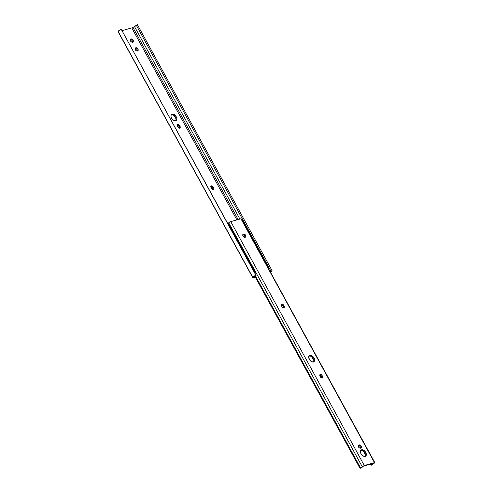 <?xml version="1.0" encoding="UTF-8"?>
<svg xmlns="http://www.w3.org/2000/svg" width="493" height="493" viewBox="0 0 493 493"><rect width="100%" height="100%" fill="white"/><g stroke="black" fill="none" stroke-linecap="round" stroke-linejoin="round"><path stroke-width="0.74" d="M176.248 116.767A3.815 2.348 -127.2 0 1 176.192 120.465A3.815 2.348 -127.2 0 1 171.521 118.086L170.923 116.151L171.317 114.641L172.581 114.074L173.702 114.327L176.248 116.767L176.845 118.702L176.691 119.793L176.112 120.52L174.639 120.717L172.92 119.799L171.521 118.086A3.815 2.348 -127.2 0 1 171.576 114.388A3.815 2.348 -127.2 0 1 176.248 116.767L175.44 117.377L176.248 116.767M175.736 120.699A3.815 2.348 52.8 0 0 175.44 117.377L172.895 114.937L170.855 114.943M135.304 49.731A1.806 1.109 -127.2 0 1 135.328 47.981A1.806 1.109 -127.2 0 1 135.569 47.858L135.15 48.178L136.462 47.747L137.75 48.696L138.225 49.91L137.67 50.859L136.506 50.884L135.304 49.731L135.088 48.296L135.963 47.747A1.806 1.109 -127.2 0 1 137.83 48.807A1.806 1.109 -127.2 0 1 137.911 50.742A1.806 1.109 -127.2 0 1 137.67 50.859L137.27 50.97A1.806 1.109 -127.2 0 1 135.304 49.731M130.491 40.944A1.806 1.109 -127.2 0 1 130.516 39.194A1.806 1.109 -127.2 0 1 130.756 39.076L130.337 39.397L131.649 38.965L132.937 39.908L133.412 41.122L132.863 42.078L131.699 42.102L130.491 40.944L130.281 39.514L131.156 38.965A1.806 1.109 -127.2 0 1 133.018 40.025A1.806 1.109 -127.2 0 1 133.104 41.96A1.806 1.109 -127.2 0 1 132.863 42.078L132.463 42.188A1.806 1.109 -127.2 0 1 130.491 40.944M136.314 25.242L134.521 26.597L239.894 219.065L134.521 26.597L131.773 27.904L236.893 219.909L131.773 27.904L122.147 30.597L131.773 27.904A1.96 0.364 151.3 0 0 132.937 27.429L238.125 219.564L132.937 27.429L134.521 26.597A1.96 0.364 151.3 0 0 136.314 25.26M254.111 276.573L254.468 277.226L255.263 277.004L254.468 277.226A1.929 0.357 -28.7 0 1 253.987 277.232A1.929 0.357 -28.7 0 1 253.981 277.202L254.468 277.226L253.957 276.832A1.96 0.364 -28.7 0 1 256.113 275.291L121.186 29.186A3.211 0.598 151.3 0 0 118.16 31.453L252.829 277.43A3.211 0.598 -28.7 0 1 255.855 275.162L121.186 29.186L118.665 30.794L118.178 31.823L252.847 277.799L118.178 31.823A3.211 0.598 151.3 0 0 118.197 31.879A3.211 0.598 151.3 0 0 118.228 31.916L252.847 277.799L253.71 276.462L256.113 275.291L254.117 276.561M179.372 128.217L178.854 126.233L179.662 125.623L180.173 127.607L178.934 127.958L177.726 126.8L177.209 124.815L178.454 124.464L179.963 126.177A1.806 1.109 -127.2 0 1 179.939 127.927A1.806 1.109 -127.2 0 1 177.726 126.8L177.425 126.245A1.806 1.109 -127.2 0 1 177.449 124.495A1.806 1.109 -127.2 0 1 179.662 125.623L178.854 126.233L177.116 124.957M213.038 189.713L212.52 187.728L213.327 187.112L213.907 188.862L212.871 189.54L211.392 188.295L210.881 186.305L212.119 185.96L213.629 187.667A1.806 1.109 -127.2 0 1 213.605 189.417A1.806 1.109 -127.2 0 1 211.392 188.295L211.09 187.741A1.806 1.109 -127.2 0 1 211.115 185.99A1.806 1.109 -127.2 0 1 213.327 187.112L212.52 187.728L210.788 186.453M270.306 271.902L272.062 270.626L270.306 272.21M270.367 271.859A1.96 0.364 -28.7 0 0 270.971 271.181A1.96 0.364 -28.7 0 0 270.934 271.15L136.265 25.174L137.393 24.65L136.265 25.174L270.934 271.15L272.062 270.626L137.393 24.65L272.062 270.626A3.211 0.598 -28.7 0 1 270.497 272.087M253.661 277.842A3.211 0.598 -28.7 0 1 252.86 277.849A3.211 0.598 -28.7 0 1 252.847 277.799L255.177 277.417L253.661 277.842M175.644 120.822L176.044 119.312L175.44 117.377A3.815 2.348 52.8 0 0 171.231 114.77M137.344 51.038L136.721 49.035L135.057 48.388L135.963 47.747L135.162 48.363A1.806 1.109 52.8 0 1 136.789 49.109A1.806 1.109 52.8 0 1 137.374 50.945M132.531 42.25L131.908 40.247L130.251 39.606L131.156 38.965L130.349 39.576A1.806 1.109 52.8 0 1 131.982 40.327A1.806 1.109 52.8 0 1 132.568 42.158M213.081 189.571A1.806 1.109 52.8 0 0 212.822 188.283L213.629 187.667L212.822 188.283L212.52 187.728A1.806 1.109 52.8 0 0 210.831 186.453M179.415 128.075A1.806 1.109 52.8 0 0 179.156 126.787L179.963 126.177L179.156 126.787L178.854 126.233A1.806 1.109 52.8 0 0 177.166 124.957M313.523 361.948A3.815 2.348 52.8 0 0 312.759 357.906A3.815 2.348 52.8 0 0 309.068 356.008L309.875 355.391A3.815 2.348 -127.2 0 1 313.801 357.628A3.815 2.348 -127.2 0 1 313.979 361.714A3.815 2.348 -127.2 0 1 313.468 361.967L311.853 361.776L309.703 359.97L308.71 357.4L309.444 355.582L311.49 355.582L314.035 358.017L314.614 360.537L313.468 361.967A3.815 2.348 -127.2 0 1 309.542 359.73A3.815 2.348 -127.2 0 1 309.364 355.644A3.815 2.348 -127.2 0 1 309.875 355.391L308.643 356.199M321.935 378.285L321.319 376.19L322.126 375.574L322.545 376.338A1.689 1.035 -127.2 0 1 322.521 377.971A1.689 1.035 -127.2 0 1 320.456 376.923L319.772 375.302L320.099 374.501L320.998 374.495L322.126 375.574L322.81 377.194L322.293 378.082L321.072 377.681L320.037 376.159A1.689 1.035 -127.2 0 1 320.062 374.526A1.689 1.035 -127.2 0 1 320.284 374.415A1.689 1.035 -127.2 0 1 322.126 375.574L321.319 376.19L319.698 375M283.487 307.977L283.278 306.547L284.085 305.931A1.806 1.109 -127.2 0 1 284.06 307.687A1.806 1.109 -127.2 0 1 281.848 306.56L281.256 305.087L281.811 304.138L281.392 304.458L282.045 304.107L282.853 304.372L284.085 305.931L284.295 307.367L283.58 307.835L282.507 307.373L281.546 306.005A1.806 1.109 -127.2 0 1 281.571 304.255A1.806 1.109 -127.2 0 1 281.811 304.138A1.806 1.109 -127.2 0 1 283.783 305.383L282.976 305.993L281.238 304.717M365.214 456.37A3.815 2.348 52.8 0 0 364.45 452.321A3.815 2.348 52.8 0 0 360.759 450.423L361.566 449.813A3.815 2.348 -127.2 0 1 365.498 452.05A3.815 2.348 -127.2 0 1 365.67 456.136A3.815 2.348 -127.2 0 1 365.165 456.382L362.965 455.889L360.999 453.757L360.42 451.243L361.141 450.004L363.181 449.998L365.331 451.81L366.33 454.373L365.929 455.883L365.165 456.382A3.815 2.348 -127.2 0 1 361.233 454.145A3.815 2.348 -127.2 0 1 361.055 450.06A3.815 2.348 -127.2 0 1 361.566 449.813L360.334 450.614M372.492 464.597A2.41 0.45 -28.7 0 1 373.965 463.432L374.84 462.687L240.954 218.769L230.755 221.622L228.697 222.818L362.232 466.717A2.41 0.45 -28.7 0 1 360.556 467.937L255.312 275.71L360.556 467.937L360.019 468.35L254.745 276.062L360.019 468.35L364.284 465.521L230.755 221.622L364.284 465.521L374.483 462.668L371.956 465.01L371.161 465.232L370.57 464.153L371.161 465.232L371.469 464.991L370.952 464.042L371.469 464.991A3.691 0.69 -28.7 0 1 373.805 463.247L363.359 466.168A3.691 0.69 -28.7 0 1 361.129 467.888L360.019 468.35L363.359 466.168L373.805 463.247L371.161 465.232L372.492 464.597M365.516 454.928L363.575 451.378L365.516 454.928M313.825 360.512L311.878 356.957L313.825 360.512M313.431 362.072L313.831 360.568L312.833 358.004L310.682 356.192L309.068 356.008A3.815 2.348 52.8 0 0 309.012 356.02M245.058 237.367L244.436 235.364L242.778 234.717L243.918 234.046L245.243 234.748L245.933 236.517L244.756 237.336L243.684 236.874L242.876 235.753L242.809 234.625L243.684 234.076L242.876 234.693A1.806 1.109 52.8 0 1 244.51 235.438A1.806 1.109 52.8 0 1 245.095 237.275M283.537 307.835A1.806 1.109 52.8 0 0 283.278 306.547L282.976 305.993A1.806 1.109 52.8 0 0 281.287 304.717M360.488 448.205L359.865 446.196L358.208 445.555L359.348 444.883L360.673 445.586L361.357 447.348L360.186 448.168L359.114 447.706L358.306 446.584L358.238 445.462L359.114 444.914L358.306 445.53A1.806 1.109 52.8 0 1 359.939 446.276A1.806 1.109 52.8 0 1 360.525 448.112M365.122 456.493L365.523 454.984L364.524 452.42L362.959 450.922L360.759 450.423A3.815 2.348 52.8 0 0 360.71 450.442M228.197 223.28A2.41 0.45 151.3 0 0 228.697 222.818L362.232 466.717L364.284 465.521L374.483 462.668L240.954 218.769L230.508 221.708L228.068 223.378M374.834 462.662L241.274 218.886M358.713 445.025L359.114 444.914A1.806 1.109 -127.2 0 1 360.975 445.974A1.806 1.109 -127.2 0 1 361.061 447.909A1.806 1.109 -127.2 0 1 360.821 448.026L360.42 448.137A1.806 1.109 -127.2 0 1 358.559 447.077A1.806 1.109 -127.2 0 1 358.473 445.142A1.806 1.109 -127.2 0 1 358.713 445.025M282.976 305.993L283.783 305.383L284.085 305.931L283.278 306.547L282.976 305.993M321.984 378.106A1.689 1.035 52.8 0 0 321.738 376.948L322.545 376.338L321.738 376.948L321.319 376.19A1.689 1.035 52.8 0 0 319.791 375M243.289 234.193L243.684 234.076A1.806 1.109 -127.2 0 1 245.545 235.136A1.806 1.109 -127.2 0 1 245.631 237.071A1.806 1.109 -127.2 0 1 245.391 237.195L244.99 237.306A1.806 1.109 -127.2 0 1 243.129 236.246A1.806 1.109 -127.2 0 1 243.043 234.311A1.806 1.109 -127.2 0 1 243.289 234.193M269.227 268.543L242.34 219.434A1.689 0.314 151.3 0 0 241.915 219.44L268.808 268.549A1.689 0.314 -28.7 0 1 269.227 268.543A1.689 0.314 -28.7 0 1 268.827 269.036M254.628 272.574A1.689 0.314 -28.7 0 1 255.226 272.352L228.339 223.237A1.689 0.314 151.3 0 0 227.741 223.465M228.579 223.539L228.752 223.224A1.689 0.314 151.3 0 0 228.339 223.237L255.226 272.352A1.689 0.314 -28.7 0 1 255.651 272.346A1.689 0.314 -28.7 0 1 254.906 273.079M268.599 268.617A1.689 0.314 -28.7 0 1 268.808 268.549L241.915 219.44L241.533 219.57M255.651 272.346L228.758 223.23L227.581 223.539M242.229 219.662L241.915 219.44M254.776 273.165L255.645 272.333L254.468 272.647M268.796 269.061L269.209 268.525L268.42 268.685M252.86 277.849L118.197 31.879"/></g></svg>

